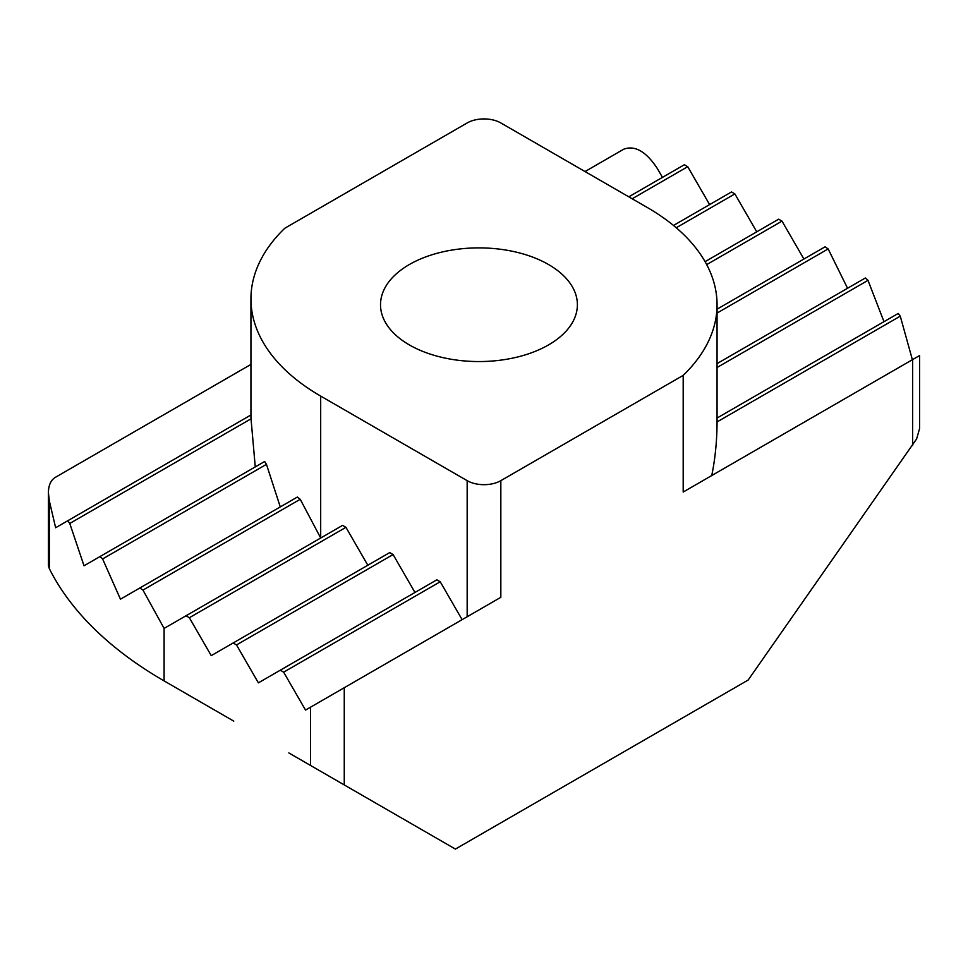 <?xml version="1.0" encoding="UTF-8"?>
<svg xmlns="http://www.w3.org/2000/svg" width="968" height="968" viewBox="0 0 968 968"><rect width="100%" height="100%" fill="white"/><g stroke="black" fill="none" stroke-linecap="round" stroke-linejoin="round"><path stroke-width="1.45" d="M291.223 754.302L455.384 849.081L748.155 680.044L916.635 438.903L919.6 428.473L919.6 355.546L683.19 492.034L683.19 375.378A238.104 137.468 0 0 0 717.058 304.726A238.104 137.468 0 0 0 647.314 207.515L500.831 122.948A23.813 13.746 180 0 0 467.169 122.948L284.81 228.23A238.104 137.468 0 0 0 250.942 298.894A238.104 137.468 0 0 0 320.686 396.094L467.169 480.66L467.169 616.749M344.257 784.927L344.257 687.716L500.831 597.316L500.831 480.66L683.19 375.378M585.023 171.554L623.743 149.193C634.972 145.067 646.188 151.54 657.417 168.638L662.463 177.386M250.942 414.982L55.636 527.741L49.332 500.916L48.4 492.76C48.509 485.271 50.832 480.14 55.37 477.345L250.942 364.428M344.257 687.716L305.537 710.076L283.648 672.167L440.222 581.756L436.858 579.82L258.383 682.851L236.507 644.942L233.131 642.994L211.242 655.639L189.353 617.729L185.989 615.781L164.1 628.413L142.962 590.081L300.225 499.282A238.104 137.468 180 0 1 297.333 497.068L120.455 599.18L102.608 558.935L266.454 464.35A238.104 137.468 180 0 1 264.651 461.494L100.007 556.552A452.407 261.191 0 0 0 102.608 558.935M500.831 597.316L498.871 598.454M48.4 492.76L48.4 565.445L49.332 568.639A452.407 261.191 0 0 0 164.1 680.903L233.772 721.136M500.831 480.66A23.813 13.746 180 0 1 467.169 480.66M548.553 264.542A98.433 56.834 180 0 1 577.388 304.726A98.433 56.834 180 0 1 516.622 357.228A98.433 56.834 180 0 1 409.343 344.911A98.433 56.834 180 0 1 380.521 304.726A98.433 56.834 180 0 1 441.275 252.212A98.433 56.834 180 0 1 548.553 264.542M255.274 466.915L251.014 418.829A238.104 137.468 180 0 1 250.942 415.538L250.942 298.894M280.272 506.917L266.454 464.35M320.686 396.094L320.686 538.002L300.225 499.282M367.828 565.239L345.939 527.33L342.575 525.382L185.989 615.781M414.969 592.452L393.081 554.543L389.717 552.595L233.131 642.994M462.111 619.665L440.222 581.756M717.058 304.726L717.058 421.37A238.104 137.468 180 0 1 717.058 421.939C716.973 440.997 715.195 458.868 711.734 475.554M100.007 556.552L84.022 565.784L69.769 523.458L251.014 418.829M67.736 520.748A452.407 261.191 0 0 0 69.769 523.458M139.852 587.987A452.407 261.191 0 0 0 142.962 590.081M706.688 264.615L782.011 221.127L803.9 259.037M705.067 261.662L778.647 219.179L782.011 221.127M717.058 313.063L828.148 248.921A452.407 261.191 0 0 0 825.038 246.828L717.058 309.179M189.353 617.729L345.939 527.33M828.148 248.921L847.472 288.113M717.058 367.501L867.994 280.357A452.407 261.191 0 0 0 865.392 277.973L717.058 363.605M236.507 644.942L393.081 554.543M717.058 421.939L900.264 316.161L912.183 358.995M867.994 280.357L883.82 321.267M283.648 672.167L280.272 670.219M900.264 316.161A452.407 261.191 0 0 0 898.231 313.45L717.058 418.043M632.165 198.767L687.728 166.69L684.352 164.742L628.801 196.819M687.728 166.69L709.617 204.599M676.245 227.758L734.869 193.915L731.493 191.966L673.486 225.459M734.869 193.915L756.758 231.824M912.63 359.564L912.63 445.607M310.583 707.16L310.583 765.482M49.332 568.639L49.332 500.916M164.1 628.413L164.1 680.915M292.058 754.786L288.851 752.935"/></g></svg>
